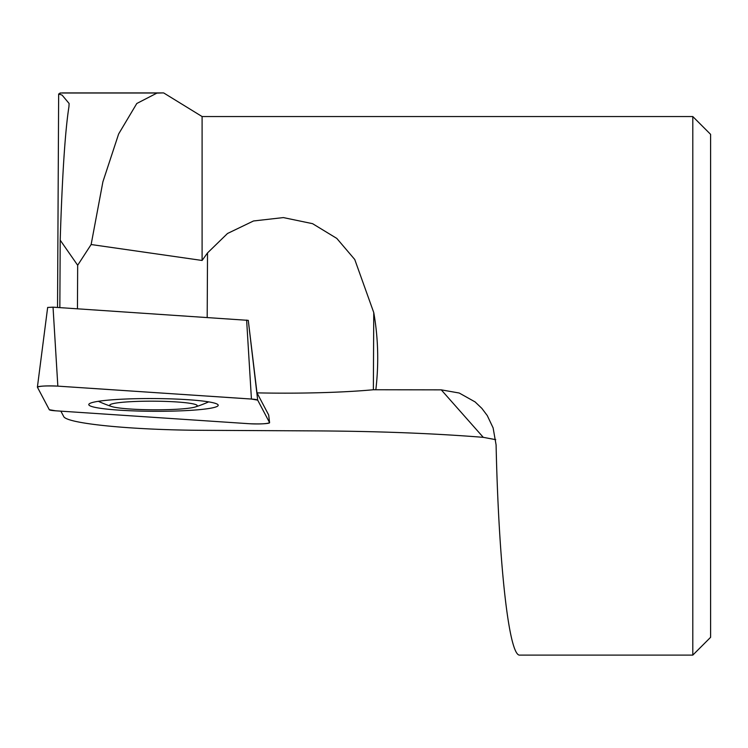 <?xml version="1.0" encoding="UTF-8"?>
<svg xmlns="http://www.w3.org/2000/svg" width="748" height="748" viewBox="0 0 748 748"><rect width="100%" height="100%" fill="white"/><g stroke="black" fill="none" stroke-linecap="round" stroke-linejoin="round"><path stroke-width="1.12" d="M269.598 422.685A13.361 1.318 -179.7 0 0 269.579 422.629L257.686 400.124A13.361 1.318 -179.7 0 0 251.431 399.049L57.839 386.136A13.361 1.318 -179.7 0 0 44.356 386.024A13.361 1.318 -179.7 0 0 37.4 387.127A13.361 1.318 -179.7 0 0 37.419 387.212L49.312 409.726A13.361 1.318 -179.7 0 0 55.567 410.802L249.159 423.714A13.361 1.318 -179.7 0 0 262.782 423.817A13.361 1.318 -179.7 0 0 269.598 422.685L268.691 415.028A12.417 1.225 -179.7 0 0 268.672 414.981L256.994 392.868A134.64 13.258 -179.7 0 0 373.364 389.745L441.264 389.858L459.207 393.018L475.102 401.919L481.871 408.389L487.266 415.561L493.119 427.903L496.092 444.901C498.72 564.88 509.098 656.809 519.832 655.108L692.798 655.108L692.798 116.548L202.1 116.548L163.719 92.958M495.728 439.665L483.273 437.337C434.551 433.438 379.629 431.297 318.517 430.913L204.4 430.324C131.742 430.091 66.039 423.583 63.636 416.384L60.868 411.157M59.849 307.624L60.205 240.164L77.67 265.26L77.446 308.793M57.54 307.465L58.653 93.996L62.093 95.108L69.106 103.486L68.938 106.693C65.151 130.853 62.243 175.341 60.205 240.164M207.187 317.451L207.523 252.918L202.1 260.463L202.1 116.548M77.67 265.26L91.134 244.531L202.1 260.463M207.523 252.918L227.495 233.498L253.488 220.978L283.361 217.584L312.571 223.671L336.815 238.425L354.758 259.509L373.757 312.571C377.983 336.525 378.825 360.947 376.272 385.828L375.87 389.512M256.994 392.868L248.271 320.359L257.686 400.124M692.798 655.108L710.6 637.315L710.6 134.35L692.798 116.548M163.195 92.892L156.912 93.107L136.791 103.495L118.642 133.957L102.906 181.773L91.134 244.531M58.653 93.996L60.766 93.004M131.293 401.657A43.758 4.31 -179.7 0 0 111.583 406.51A43.758 4.31 -179.7 0 0 153.471 409.792A43.758 4.31 -179.7 0 0 195.396 406.94A43.758 4.31 -179.7 0 0 180.52 402.237A43.758 4.31 -179.7 0 0 131.293 401.657M47.657 307.456L53.033 307.166L248.271 320.359M120.671 399.264A64.711 6.367 -179.7 0 0 88.788 404.546A64.711 6.367 -179.7 0 0 121.167 410.278A64.711 6.367 -179.7 0 0 186.327 410.587A64.711 6.367 -179.7 0 0 218.21 405.22A64.711 6.367 -179.7 0 0 185.439 399.544A64.711 6.367 -179.7 0 0 120.671 399.264M49.303 409.717L55.604 410.802L249.121 423.714C260.753 424.181 267.578 423.817 269.579 422.629L257.686 400.133L251.384 399.039L57.867 386.136C46.236 385.669 39.42 386.024 37.419 387.221L49.303 409.717M483.273 437.337L441.264 389.858M373.364 389.745L373.757 312.571M269.579 422.629L268.672 414.981M53.033 307.166L57.839 386.136M251.431 399.049L246.625 320.079M59.99 93.004L156.94 93.004M62.047 92.92L163.195 92.92M98.353 401.311A134.64 134.64 0 0 0 111.583 406.51M195.396 406.94A134.64 134.64 0 0 0 208.673 401.882M47.657 307.428L37.4 387.127"/></g></svg>
